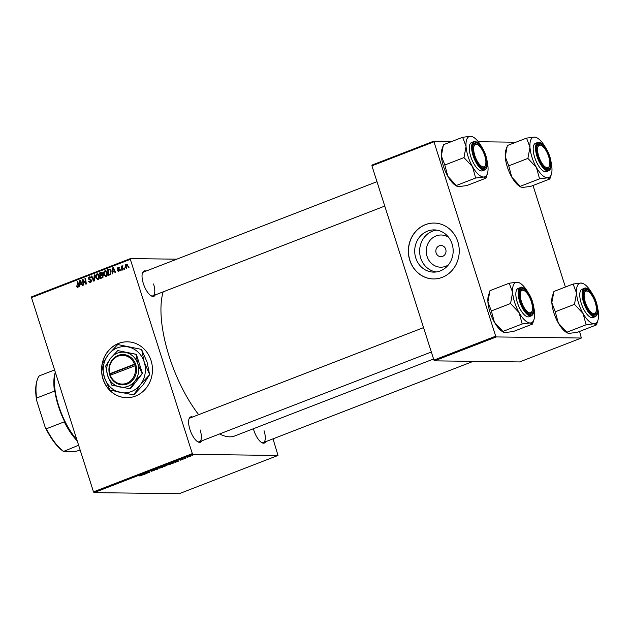 <?xml version="1.0" encoding="UTF-8"?>
<svg xmlns="http://www.w3.org/2000/svg" width="630" height="630" viewBox="0 0 630 630"><rect width="100%" height="100%" fill="white"/><g stroke="black" fill="none" stroke-linecap="round" stroke-linejoin="round"><path stroke-width="0.94" d="M436.125 271.971A21.113 19.223 90.7 0 1 419.722 253.166A21.113 19.223 90.7 0 1 432.503 231.163A21.113 19.223 90.7 0 1 436.661 230.1M448.67 237.408A16.096 14.663 -89.3 0 0 436.086 235.919A16.096 14.663 -89.3 0 0 427.093 256.449A16.096 14.663 -89.3 0 0 445.772 266.277A16.096 14.663 -89.3 0 0 448.316 264.978M442.606 256.371A5.591 5.087 -89.3 0 0 445.953 250.181A5.591 5.087 -89.3 0 0 441 245.503A5.591 5.087 -89.3 0 0 439.244 245.826A5.591 5.087 -89.3 0 0 435.905 252.008A5.591 5.087 -89.3 0 0 440.858 256.686A5.591 5.087 -89.3 0 0 442.606 256.371M440.291 270.916A21.113 19.223 -89.3 0 0 452.915 247.566A21.113 19.223 -89.3 0 0 434.204 229.895A21.113 19.223 -89.3 0 0 427.581 231.1A21.113 19.223 -89.3 0 0 414.957 254.449A21.113 19.223 -89.3 0 0 433.668 272.121A21.113 19.223 -89.3 0 0 440.291 270.916M442.213 277.357A27.948 25.452 -89.3 0 0 458.923 246.448A27.948 25.452 -89.3 0 0 434.157 223.059A27.948 25.452 -89.3 0 0 425.392 224.65A27.948 25.452 -89.3 0 0 408.681 255.559A27.948 25.452 -89.3 0 0 433.448 278.948A27.948 25.452 -89.3 0 0 442.213 277.357M434.227 223.059A27.948 25.452 -89.3 0 0 425.526 224.65A27.948 25.452 -89.3 0 0 408.807 255.528A27.948 25.452 -89.3 0 0 433.511 278.948M101.903 365.258A27.948 25.452 -89.3 0 0 102.989 379.055A27.948 25.452 -89.3 0 0 126.662 397.703A27.948 25.452 -89.3 0 0 151.035 360.462A27.948 25.452 -89.3 0 0 127.37 341.814A27.948 25.452 -89.3 0 0 102.028 364.526M101.965 365.786A27.948 25.452 -89.3 0 0 103.123 379.063A27.948 25.452 -89.3 0 0 126.724 397.703M201.805 440.85A13.576 5.268 -111.2 0 1 197.914 441.866A13.576 5.268 -111.2 0 1 189.929 429.51A13.576 5.268 -111.2 0 1 189.024 418.895A13.576 5.268 -111.2 0 1 192.583 417.021M197.489 441.606A12.773 4.953 68.8 0 0 199.458 441.756A12.773 4.953 68.8 0 0 200.127 429.912M155.232 294.927A13.576 5.268 -111.2 0 1 151.342 295.935A13.576 5.268 -111.2 0 1 143.356 283.579A13.576 5.268 -111.2 0 1 142.451 272.971A13.576 5.268 -111.2 0 1 146.01 271.097M150.916 295.675A12.773 4.953 68.8 0 0 152.885 295.832A12.773 4.953 68.8 0 0 153.555 283.98M265.726 441.669A13.576 5.268 -111.2 0 1 261.836 442.677A13.576 5.268 -111.2 0 1 253.851 430.322A13.576 5.268 -111.2 0 1 253.386 428.747M261.411 442.417A12.773 4.953 68.8 0 0 263.379 442.575A12.773 4.953 68.8 0 0 264.049 430.731M198.663 414.666A84.641 32.839 -111.2 0 1 169.249 356.58A84.641 32.839 -111.2 0 1 163.146 291.863M184.385 458.853L183.661 459.002L184.385 458.853M187.756 457.545L187.031 457.695L187.756 457.545M170.289 463.782C171.029 463.79 170.777 464.066 169.533 464.609L166.525 464.972L170.675 463.893M166.745 464.806L166.887 465.239L166.525 464.972M176.069 462.073L175.526 462.278L175.447 461.388L179.022 460.924L176.069 462.073L175.802 461.247M166.454 465.507L163.863 466.798L162.367 466.452L166.619 465.554M157.705 469.177L154.027 469.681L157.138 469.271L156.957 468.547L157.492 468.334L157.705 469.177L157.445 468.358M139.671 475.965L141.151 475.319L140.088 475.075L141.695 475.13L139.647 475.886M140.931 475.579L141.041 474.981M141.695 475.13L141.128 475.492M147.144 473.264L145.152 473.114L149.011 472.405L147.719 472.122L148.231 471.925L149.727 472.272L145.861 472.98L147.144 473.264M94.067 492.628L179.164 493.707L277.995 455.451L192.898 454.372L94.067 492.628L93.5 491.865L192.331 453.608L192.898 454.372M143.183 474.799L142.648 475.012L142.569 474.114L143.175 473.878L146.144 473.658L143.183 474.799L142.923 473.981M151.043 470.886L154.665 470.098L151.57 471.256L154.185 470.287L150.932 471.004M153.602 470.673L154.145 470.161M152.05 470.437L151.578 470.854M162.304 466.877C163.044 466.885 162.792 467.161 161.548 467.704L158.54 468.058L162.69 466.988M158.76 467.893L158.902 468.326L158.54 468.058M182.936 459.231L180.448 460.144L182.456 459.427L180.794 459.561L183.039 459.262M180.188 459.845L180.794 459.561M173.274 463.152L171.848 463.704L170.352 463.357L174.163 462.262L173.242 463.05M174.163 462.262L173.935 462.696M188.071 456.781L190.559 456.057L190.039 456.679L187.827 457.034M185.834 458.293L184.236 458.238L185.795 457.648L185.417 458.183L185.834 458.293M185.527 457.726L185.417 458.183M192.378 455.758L191.654 455.907L192.378 455.758M106.147 276.389L103.777 274.751L103.69 272.16L104.863 270.813L107.265 272.522C107.809 274.192 107.439 275.483 106.147 276.389L105.596 276.499M105.966 270.829L105.423 270.711M112.825 272.121L112.691 273.782L112.148 273.995L112.699 267.86L113.313 267.624L115.652 272.64L115.148 272.829L114.526 271.459L112.825 272.121M77.781 287.375L76.317 286.091L76.797 285.831L77.616 286.745L77.955 285.5L77.34 281.547L77.844 281.35L78.482 285.445L77.348 287.461M76.899 286.311L78.419 286.752M90.452 282.468L88.397 281.264L90.287 281.838L90.98 280.578L88.184 278.846L89.082 276.924L91.011 278.027L89.263 277.546L88.672 278.618L91.468 280.334L90.452 282.468L89.759 282.61M89.247 281.728L91.263 281.854M90.2 276.94L89.673 276.806M90.98 277.483L89.263 277.546M94.744 274.806L94.327 280.893L93.689 281.137L91.271 276.153L91.775 275.956L93.854 280.232L94.209 275.019L94.744 274.806M98.162 279.484L95.784 277.846L95.705 275.255L96.87 273.908L99.28 275.609C99.823 277.279 99.453 278.57 98.162 279.484L97.611 279.586M97.981 273.924L97.437 273.806M128.874 266.671L129 267.466L128.504 267.663L128.362 266.868L128.874 266.671M176.778 259.182L130.418 258.591L130.331 259.339L31.5 297.596L93.5 491.865M130.331 259.339L192.331 453.608M103.273 275.586L102.414 277.759L100.485 278.507L99.619 272.924L101.54 272.278L102.58 273.215L102.328 274.759L103.273 275.586M79.939 284.847L79.813 286.508L79.27 286.721L79.821 280.586L80.427 280.35L82.766 285.366L82.27 285.563L81.648 284.185L79.939 284.847M83.254 281.563L83.774 284.981L83.262 285.177L82.404 279.586L82.932 279.381L85.735 283.319L84.971 278.594L85.483 278.397L86.349 283.98L85.822 284.185L83.01 280.255L83.254 281.563M118.857 271.475L117.227 270.561L118.731 270.987L119.196 270.144L117.188 268.884L117.881 267.388L119.393 268.112L118.015 267.876L117.802 268.9L119.684 269.908L118.314 271.577M118.849 267.404L118.401 267.285M119.605 267.837L118.015 267.876M109.636 269.199L111.163 270.876L110.628 274.444L108.47 275.412L107.604 269.829L109.549 269.199M126.654 268.459L124.976 267.388L125.779 264.332L127.457 265.482L126.213 268.537M126.591 264.34L126.197 264.253M124.26 268.459L124.386 269.254L123.882 269.451L123.748 268.656L124.26 268.459M122.22 268.372L122.456 270.002L121.952 270.199L121.322 266.136L121.826 265.939L121.952 266.781L122.874 265.616L122.22 268.372M120.889 269.766L121.015 270.561L120.511 270.758L120.377 269.963L120.889 269.766M31.5 297.596L31.587 296.848L130.418 258.591M273.026 438.842L277.995 455.451M434.487 360.856L519.585 361.935L581.356 338.026L496.259 336.94L434.487 360.856L433.92 360.092L495.692 336.184L496.259 336.94M433.692 141.915L371.92 165.824L372.007 165.076L433.779 141.167L495.692 336.184M371.92 165.824L433.92 360.092M515.923 142.215L478.272 141.734M452.001 141.396L433.779 141.167M533.004 185.504L565.401 287.02M579.576 331.427L581.356 338.026M433.566 358.998L234.762 435.952A84.641 32.839 -111.2 0 1 219.65 433.944M376.984 181.684L143.664 272.002A12.773 4.953 68.8 0 0 142.309 273.444M423.557 327.616L190.236 417.934A12.773 4.953 68.8 0 0 188.882 419.375M128.906 266.876L128.362 266.868M100.957 273.097L99.619 272.924M100.934 272.94L102.123 272.483M103.32 275.775L101.658 275.365L100.595 275.775L100.887 277.657L102.95 277.389M102.643 273.436L100.225 273.381L100.493 275.121L102.635 274.822M102.611 274.278L101.076 273.05M100.493 275.121L102.052 274.27M103.155 277.09L102.312 277.082L102.769 275.767L101.658 275.365M100.887 277.657L102.312 277.082M98.28 279.436L97.674 278.925M96.358 277.854L95.784 277.846M96.327 275.263L95.705 275.255M97.445 274.459L98.083 273.971M96.225 275.507L96.296 277.673L98.004 278.854L98.76 275.743L97.051 274.53L96.225 275.507M98.745 274.475L97.051 274.53M99.327 275.751L98.76 275.743M98.957 278.862L97.626 278.925L98.941 278.94M91.878 276.161L91.271 276.153M94.374 280.24L93.854 280.232M94.728 275.019L94.209 275.019M90.484 282.453L90.003 281.941M88.956 281.264L88.397 281.264M90.57 281.744L91.61 281.854M91.531 280.586L90.98 280.578M91.413 280.177L90.704 280.169M92.027 280.185L89.121 279.775M90.436 279.791L89.507 278.862M88.791 278.854L88.184 278.846M89.68 277.468L90.287 276.987M77.049 286.603L76.427 286.595M76.844 286.099L76.317 286.091M77.876 281.555L77.34 281.547M78.073 287.209L77.813 286.792M80.546 280.594L79.821 280.586M82.223 284.193L81.648 284.185M80.766 281.075L80.238 281.075L80.018 284.122L82.065 283.854M81.947 283.602L81.38 283.594L80.238 281.075M80.018 284.122L81.38 283.594M83.089 279.594L82.404 279.586M86.247 283.327L85.735 283.319M86.026 281.878L85.475 281.87M85.515 278.594L84.971 278.594M84.546 281.547L83.861 281.539M83.585 280.263L83.01 280.255M117.849 270.64L117.251 270.632M117.81 270.569L117.227 270.561M119.739 270.152L119.196 270.144M119.669 269.861L118.983 269.853M119.708 269.687L118.503 268.9M117.802 268.892L117.188 268.884M113.424 267.868L112.699 267.86M115.101 271.467L114.526 271.459M113.652 268.349L113.116 268.341L112.904 271.396L114.951 271.128M114.825 270.876L114.258 270.868L113.116 268.341M112.904 271.396L114.258 270.868M110.675 269.868L107.604 269.829M108.919 269.845L110.754 269.215M108.935 270.01L108.21 270.286L108.88 274.57L110.667 274.404M111.211 271.042L109.596 269.853M110.738 274.334L109.518 274.318C110.801 273.672 111.179 272.577 110.652 271.034M108.88 274.57L109.518 274.318M106.265 276.342L105.659 275.83M104.344 274.759L103.777 274.751M104.312 272.168L103.69 272.16M105.438 271.365L106.068 270.876M104.21 272.42L104.281 274.586L105.99 275.759L106.754 272.656L105.037 271.435L104.21 272.42M106.738 271.388L105.037 271.435M107.313 272.664L106.754 272.656M106.943 275.775L105.612 275.83L106.935 275.845M125.559 267.396L124.976 267.388M125.913 264.82L125.457 267.136L126.504 267.978L126.953 265.679L125.913 264.82L127.441 264.797M127.512 265.687L126.953 265.679M124.291 268.663L123.748 268.656M121.858 266.143L121.322 266.136M120.921 269.971L120.377 269.963M143.026 473.941L143.144 474.563M144.467 473.784L143.089 474.067M143.152 474.453L144.514 473.925M159.051 467.744L159.414 468.137L161.311 467.688L161.776 467.066L159.414 468.137M161.729 466.917L161.311 467.688M163.044 466.294L165.044 465.775L163.012 466.2M163.69 466.444L165.942 465.704L163.658 466.35M165.911 465.586L165.611 466.011M175.833 461.239L176.03 461.837M175.975 461.333L176.03 461.727L177.392 461.199L175.912 461.207M175.872 461.223L176.03 461.727M171.029 463.208L172.817 463.223C174.085 462.703 174.36 462.452 173.652 462.452L170.998 463.113M167.037 464.649L167.399 465.042L169.297 464.594L169.761 463.979L167.399 465.042M169.714 463.83L169.297 464.594M188.858 456.443L188.654 456.931L190.055 456.254L188.654 456.931M190.016 456.112L189.835 456.671M185.212 458.081L185.33 458.49M127.441 341.814A27.948 25.452 -89.3 0 0 102.233 364.132M549.856 178.975L530.641 186.417L522.742 187.409L520.931 187.086L511.765 177.124A21.601 8.379 -111.2 0 1 507.315 166.926A21.601 8.379 -111.2 0 1 505.26 156.76L507.331 145.538L526.554 138.104L529.972 147.192L527.901 158.406L536.469 167.564L539.556 178.849L547.454 177.849L549.856 178.975L551.313 174.478A21.601 8.379 -111.2 0 1 547.454 177.849A21.601 8.379 -111.2 0 1 536.469 167.564A21.601 8.379 -111.2 0 1 529.972 147.192A21.601 8.379 -111.2 0 1 534.445 137.104L526.554 138.104M520.931 187.086L520.026 186.59A21.601 8.379 -111.2 0 1 511.765 177.124L508.67 165.603L505.26 156.76A21.601 8.379 -111.2 0 1 505.874 150.042L506.819 147.262M549.305 156.484A13.576 5.268 -111.2 0 1 546.076 168.698A13.576 5.268 -111.2 0 1 538.091 156.342A13.576 5.268 -111.2 0 1 537.185 145.735A13.576 5.268 -111.2 0 1 542.737 145.16A13.576 5.268 -111.2 0 1 549.305 156.484M549.439 165.84A11.978 4.646 68.8 0 0 549.029 157.807A11.978 4.646 68.8 0 0 541.595 145.577A11.978 4.646 68.8 0 0 538.359 155.019A11.978 4.646 68.8 0 0 544.186 166.013A11.978 4.646 68.8 0 0 549.439 165.84L549.139 166.737A12.773 4.953 -111.2 0 1 547.62 168.596A12.773 4.953 -111.2 0 1 545.651 168.438A12.773 4.953 68.8 0 0 547.62 168.596A12.773 4.953 68.8 0 0 549.273 166.257M537.807 142.427L535.476 143.325A15.175 5.883 68.8 0 0 534.681 157.398A15.175 5.883 68.8 0 0 546.423 171.628L548.761 170.722A15.175 5.883 -111.2 0 1 537.02 156.492A15.175 5.883 -111.2 0 1 537.807 142.427C542.296 142.144 546.297 146.837 549.809 156.508C552.061 164.091 551.715 168.832 548.761 170.722M520.333 186.283L539.556 178.849M508.686 165.847L527.901 158.406M536.264 137.427L534.445 137.104A21.601 8.379 68.8 0 1 537.162 137.931L536.264 137.427M551.077 162.036A21.601 8.379 -111.2 0 1 551.927 167.761A21.601 8.379 -111.2 0 1 551.313 174.478M545.367 147.286A21.601 8.379 68.8 0 0 537.162 137.931M541.194 145.38A12.773 4.953 68.8 0 0 538.398 144.766A12.773 4.953 68.8 0 0 537.043 146.207A12.773 4.953 -111.2 0 1 538.398 144.766A12.773 4.953 -111.2 0 1 540.768 145.12L541.595 145.577M527.885 158.161A24.798 9.623 68.8 0 0 528.042 158.65M484.265 154.326A11.978 4.646 68.8 0 0 477.674 144.758A11.978 4.646 68.8 0 0 475.288 156.87A11.978 4.646 68.8 0 0 485.517 165.021A11.978 4.646 68.8 0 0 484.265 154.326M477.272 144.561A12.773 4.953 68.8 0 0 474.477 143.947A12.773 4.953 68.8 0 0 473.122 145.388A12.773 4.953 -111.2 0 1 474.477 143.947A12.773 4.953 -111.2 0 1 476.847 144.302L477.674 144.758M485.517 165.021L485.218 165.918A12.773 4.953 -111.2 0 1 483.698 167.777A12.773 4.953 -111.2 0 1 481.73 167.627A12.773 4.953 68.8 0 0 483.698 167.777A12.773 4.953 68.8 0 0 485.352 165.438M485.935 178.164L466.72 185.598L458.821 186.598L457.01 186.275L447.843 176.313A21.601 8.379 -111.2 0 1 443.394 166.107A21.601 8.379 -111.2 0 1 441.339 155.941L443.41 144.727L462.633 137.285L466.05 146.373L463.979 157.595L472.547 166.745L475.634 178.03L483.533 177.03L485.935 178.164L487.392 173.66A21.601 8.379 -111.2 0 1 483.533 177.03A21.601 8.379 -111.2 0 1 472.547 166.745A21.601 8.379 -111.2 0 1 466.05 146.373A21.601 8.379 -111.2 0 1 470.523 136.293L462.633 137.285M457.01 186.275L456.104 185.771A21.601 8.379 -111.2 0 1 447.843 176.313L444.748 164.784L441.339 155.941A21.601 8.379 -111.2 0 1 441.953 149.223L442.898 146.444M485.383 155.673A13.576 5.268 -111.2 0 1 482.155 167.879A13.576 5.268 -111.2 0 1 474.169 155.523A13.576 5.268 -111.2 0 1 473.264 144.916A13.576 5.268 -111.2 0 1 478.816 144.341A13.576 5.268 -111.2 0 1 485.383 155.673M473.886 141.608L471.555 142.514A15.175 5.883 68.8 0 0 470.76 156.579A15.175 5.883 68.8 0 0 482.501 170.809L484.84 169.903A15.175 5.883 -111.2 0 1 473.099 155.681A15.175 5.883 -111.2 0 1 473.886 141.608C478.375 141.333 482.375 146.018 485.887 155.689C488.14 163.28 487.793 168.021 484.84 169.903M456.411 185.472L475.634 178.03M444.764 165.029L463.979 157.595M472.342 136.615L470.523 136.293A21.601 8.379 68.8 0 1 473.24 137.112L472.342 136.615M487.155 161.225A21.601 8.379 -111.2 0 1 488.006 166.942A21.601 8.379 -111.2 0 1 487.392 173.66M481.446 146.467A21.601 8.379 68.8 0 0 473.24 137.112M463.963 157.35A24.798 9.623 68.8 0 0 464.121 157.839M585.782 303.613A11.978 4.646 68.8 0 0 596.011 311.771A11.978 4.646 68.8 0 0 594.751 301.077A11.978 4.646 68.8 0 0 588.168 291.501A11.978 4.646 68.8 0 0 585.782 303.613M596.011 311.771L595.712 312.661A12.773 4.953 -111.2 0 1 594.192 314.52A12.773 4.953 -111.2 0 1 592.224 314.37A12.773 4.953 68.8 0 0 594.192 314.52A12.773 4.953 68.8 0 0 595.846 312.189M587.766 291.304A12.773 4.953 68.8 0 0 584.971 290.69A12.773 4.953 68.8 0 0 583.616 292.139A12.773 4.953 -111.2 0 1 584.971 290.69A12.773 4.953 -111.2 0 1 587.341 291.044L588.168 291.501M583.041 313.496A21.601 8.379 -111.2 0 1 578.6 303.29A21.601 8.379 -111.2 0 1 576.544 293.123L574.473 304.337L583.041 313.496L586.128 324.773L594.019 323.781L596.429 324.907L597.886 320.41A21.601 8.379 -111.2 0 1 594.019 323.781A21.601 8.379 68.8 0 1 583.041 313.496M574.458 304.093A24.798 9.623 68.8 0 0 574.536 304.337A24.798 9.623 68.8 0 0 574.615 304.581M584.656 302.274A13.576 5.268 -111.2 0 1 583.758 291.659A13.576 5.268 -111.2 0 1 589.31 291.084A13.576 5.268 -111.2 0 1 595.878 302.416A13.576 5.268 -111.2 0 1 592.641 314.622A13.576 5.268 -111.2 0 1 584.656 302.274M581.254 303.321A15.175 5.883 68.8 0 0 592.995 317.551L595.334 316.654A15.175 5.883 -111.2 0 1 583.585 302.424A15.175 5.883 -111.2 0 1 584.38 288.351L582.041 289.257A15.175 5.883 68.8 0 0 581.254 303.321M596.429 324.907L577.214 332.341L569.315 333.341L567.504 333.018L558.337 323.056L555.258 311.771L574.473 304.337M566.905 332.215L586.128 324.773M555.258 311.771L551.833 302.683L553.904 291.469L573.119 284.028L576.544 293.123A21.601 8.379 -111.2 0 1 581.017 283.035L573.119 284.028M583.734 283.854L581.017 283.035A21.601 8.379 -111.2 0 1 583.734 283.854A21.601 8.379 -111.2 0 1 591.94 293.21M567.504 333.018L566.598 332.514A21.601 8.379 -111.2 0 1 558.337 323.056A21.601 8.379 -111.2 0 1 551.833 302.683A21.601 8.379 -111.2 0 1 552.447 295.966L553.392 293.186M597.649 307.968A21.601 8.379 -111.2 0 1 598.5 313.693A21.601 8.379 -111.2 0 1 597.886 320.41M521.01 300.132A11.978 4.646 68.8 0 0 526.83 311.125A11.978 4.646 68.8 0 0 532.09 310.952A11.978 4.646 68.8 0 0 531.681 302.92A11.978 4.646 68.8 0 0 524.247 290.69A11.978 4.646 68.8 0 0 521.01 300.132M532.09 310.952L531.791 311.85A12.773 4.953 -111.2 0 1 530.271 313.709A12.773 4.953 -111.2 0 1 528.302 313.551A12.773 4.953 68.8 0 0 530.271 313.709A12.773 4.953 68.8 0 0 531.925 311.37M523.845 290.493A12.773 4.953 68.8 0 0 521.049 289.879A12.773 4.953 68.8 0 0 519.695 291.32A12.773 4.953 -111.2 0 1 521.049 289.879A12.773 4.953 -111.2 0 1 523.42 290.233L524.247 290.69M519.12 312.677A21.601 8.379 -111.2 0 1 514.678 302.479A21.601 8.379 -111.2 0 1 512.623 292.304L510.552 303.518L519.12 312.677L522.207 323.962L530.098 322.962L532.508 324.088L533.964 319.591A21.601 8.379 -111.2 0 1 530.098 322.962A21.601 8.379 68.8 0 1 519.12 312.677M510.536 303.274A24.798 9.623 68.8 0 0 510.615 303.518A24.798 9.623 68.8 0 0 510.694 303.762M520.734 301.455A13.576 5.268 -111.2 0 1 519.837 290.847A13.576 5.268 -111.2 0 1 525.388 290.273A13.576 5.268 -111.2 0 1 531.948 301.597A13.576 5.268 -111.2 0 1 528.72 313.811A13.576 5.268 -111.2 0 1 520.734 301.455M517.332 302.51A15.175 5.883 68.8 0 0 529.074 316.74L531.413 315.835A15.175 5.883 -111.2 0 1 519.663 301.605A15.175 5.883 -111.2 0 1 520.459 287.54L518.12 288.438A15.175 5.883 68.8 0 0 517.332 302.51M532.508 324.088L513.292 331.53L505.394 332.522L503.583 332.199L494.416 322.237L491.337 310.96L510.552 303.518M502.984 331.396L522.207 323.962M491.337 310.96L487.911 301.872L489.983 290.65L509.197 283.216L512.623 292.304A21.601 8.379 -111.2 0 1 517.096 282.216L509.197 283.216M519.813 283.043L517.096 282.216A21.601 8.379 -111.2 0 1 519.813 283.043A21.601 8.379 -111.2 0 1 528.019 292.399M503.583 332.199L502.677 331.703A21.601 8.379 -111.2 0 1 494.416 322.237A21.601 8.379 -111.2 0 1 487.911 301.872A21.601 8.379 -111.2 0 1 488.526 295.155L489.471 292.375M533.728 307.149A21.601 8.379 -111.2 0 1 534.579 312.874A21.601 8.379 -111.2 0 1 533.964 319.591M55.369 372.385A44.714 17.349 68.8 0 0 76.844 439.677M77.222 440.85A43.116 16.726 -111.2 0 1 64.276 421.848L65.567 423.478A43.919 17.034 -111.2 0 1 54.558 388.978L54.471 391.135A43.116 16.726 -111.2 0 1 55.18 372.771L55.338 372.298M78.624 445.245L63.551 451.45A42.32 16.419 -111.2 0 1 45.069 426.904L36.619 400.428A42.32 16.419 -111.2 0 1 37.036 380.575L37.335 379.677A43.116 16.726 68.8 0 0 36.627 398.042L36.619 400.428M80.152 450.033L75.151 451.6L63.551 451.45M45.069 426.904L46.431 428.762A43.116 16.726 68.8 0 0 63.307 451.174M64.276 421.848L46.431 428.762M54.471 391.135L36.627 398.042M54.589 369.952L39.281 375.874A43.116 16.726 68.8 0 0 37.335 379.677M134.489 364.171L109.825 373.724L109.447 374L109.943 375.496A15.175 13.813 -89.3 0 0 127.291 384.009A15.175 13.813 -89.3 0 0 135.986 365.416L135.529 363.904L134.489 364.171A14.372 13.088 -89.3 0 0 118.07 356.147A14.372 13.088 -89.3 0 0 109.825 373.724M135.505 363.912A15.175 13.813 -89.3 0 0 118.164 355.399A15.175 13.813 -89.3 0 0 109.462 373.992L110.108 374.007L110.471 375.165M111.801 385.127L130.418 388.852L142.459 373.448L136.356 354.32L117.747 350.587L110.596 358.281L105.698 365.998L107.628 375.551L111.801 385.127M129.953 388.844L134.852 381.126L142.459 373.448M142.002 373.44L137.828 363.856L135.899 354.312L136.356 354.32M135.899 354.312L117.747 350.587M117.952 344.586L141.34 349.374L117.952 344.586A26.586 24.216 -89.3 0 0 117.503 344.76L108.321 354.666A23.152 21.089 -89.3 0 0 104.407 377.433A23.152 21.089 -89.3 0 0 120.393 392.49A23.152 21.089 -89.3 0 0 140.301 384.78A23.152 21.089 -89.3 0 0 144.215 362.022A23.152 21.089 -89.3 0 0 128.229 346.965A23.152 21.089 -89.3 0 0 108.321 354.666L101.981 364.613A26.586 24.216 -89.3 0 0 101.895 365.124L104.407 377.433L109.762 389.773A26.586 24.216 -89.3 0 0 110.116 390.112L133.505 394.9A26.586 24.216 -89.3 0 0 133.954 394.726L140.301 384.78L149.475 374.874L143.136 384.82L133.954 394.726M141.695 349.713L147.05 362.053L149.562 374.362L144.215 362.022L141.695 349.713A26.586 24.216 -89.3 0 0 141.34 349.374M149.475 374.874A26.586 24.216 -89.3 0 0 149.562 374.362M110.596 358.281A17.569 15.994 -89.3 0 0 107.628 375.551A17.569 15.994 -89.3 0 0 119.755 386.97A17.569 15.994 -89.3 0 0 134.852 381.126A17.569 15.994 -89.3 0 0 137.828 363.856A17.569 15.994 -89.3 0 0 125.701 352.438A17.569 15.994 -89.3 0 0 110.596 358.281M135.986 365.416L110.305 375.228A14.372 13.088 -89.3 0 0 126.724 383.253A14.372 13.088 -89.3 0 0 134.97 365.676M135.6 364.14L110.108 374.007M102.099 272.459L100.847 272.443M102.627 274.822L101.304 274.806M103.013 277.31L101.824 277.294M94.461 279.011L93.917 279.003M91.161 279.94L89.838 279.925M78.498 285.508L77.955 285.5M81.357 282.342L80.782 282.334M119.59 269.687L118.393 269.671M114.243 269.616L113.668 269.608M110.116 269.388L108.801 269.364M549.762 156.492A14.695 5.702 68.8 0 0 539.272 142.561A14.695 5.702 68.8 0 0 537.626 156.334A14.695 5.702 68.8 0 0 548.116 170.265A14.695 5.702 68.8 0 0 549.762 156.492M485.84 155.673A14.695 5.702 68.8 0 0 475.351 141.742A14.695 5.702 68.8 0 0 473.705 155.523A14.695 5.702 68.8 0 0 484.194 169.454A14.695 5.702 68.8 0 0 485.84 155.673M584.199 302.266A14.695 5.702 68.8 0 0 594.688 316.197A14.695 5.702 68.8 0 0 596.334 302.424A14.695 5.702 68.8 0 0 585.845 288.485A14.695 5.702 68.8 0 0 584.199 302.266M520.278 301.447A14.695 5.702 68.8 0 0 530.767 315.378A14.695 5.702 68.8 0 0 532.413 301.605A14.695 5.702 68.8 0 0 521.923 287.674A14.695 5.702 68.8 0 0 520.278 301.447M101.564 272.924L102.879 272.94M102.194 275.239L103.509 275.255M89.799 281.941L91.122 281.957M77.411 286.784L78.734 286.8M384.765 206.073L152.885 295.832M473.224 361.344L263.379 442.575M595.334 316.654C598.287 314.764 598.634 310.023 596.382 302.432C593.539 292.643 586.247 286.272 584.38 288.351M199.458 441.756L431.337 352.005M531.413 315.835C534.366 313.945 534.712 309.204 532.46 301.62C529.617 291.832 522.325 285.461 520.459 287.54"/></g></svg>
